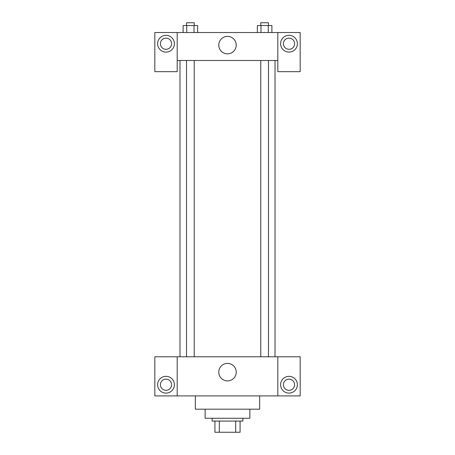 <?xml version="1.0" encoding="UTF-8"?>
<svg xmlns="http://www.w3.org/2000/svg" width="455" height="455" viewBox="0 0 455 455"><rect width="100%" height="100%" fill="white"/><g stroke="black" fill="none" stroke-linecap="round" stroke-linejoin="round"><path stroke-width="0.68" d="M235.701 421.068L235.701 432.25L214.919 432.25L214.919 421.068M235.701 432.25L240.081 432.25L240.081 421.068L240.081 432.25M242.873 418.276L242.873 421.068L212.127 421.068L212.127 418.276M219.299 421.068L219.299 432.25M249.863 409.187L249.863 418.276L205.137 418.276L205.137 409.187M259.646 395.913L259.646 409.187L195.354 409.187L195.354 395.913M277.812 356.777L277.812 395.913L300.175 395.913L300.175 356.777L177.188 356.777L177.188 395.913L154.825 395.913L154.825 356.777L177.188 356.777M277.812 395.913L177.188 395.913M218.764 372.15A8.736 8.736 0 0 1 231.868 364.586A8.736 8.736 0 0 1 231.868 379.72A8.736 8.736 0 0 1 218.764 372.15M288.993 393.114A8.383 8.383 0 0 1 281.73 380.539A8.383 8.383 0 0 1 296.256 380.539A8.383 8.383 0 0 1 288.993 393.114M166.007 393.114A8.383 8.383 0 0 1 158.744 380.539A8.383 8.383 0 0 1 173.27 380.539A8.383 8.383 0 0 1 166.007 393.114M283.402 384.731A5.591 5.591 0 0 1 288.993 379.14A5.591 5.591 0 0 1 294.584 384.731A5.591 5.591 0 0 1 288.993 390.322A5.591 5.591 0 0 1 283.402 384.731M160.416 384.731A5.591 5.591 0 0 1 166.007 379.14A5.591 5.591 0 0 1 171.598 384.731A5.591 5.591 0 0 1 166.007 390.322A5.591 5.591 0 0 1 160.416 384.731M275.019 60.487L275.019 356.777M260.76 356.777L260.76 60.487M194.239 60.487L194.239 356.777M277.812 60.487L277.812 71.668L300.175 71.668L300.175 32.532L277.812 32.532L277.812 60.487L177.188 60.487L177.188 71.668L154.825 71.668L154.825 32.532L177.188 32.532L177.188 60.487M171.598 43.714A5.591 5.591 0 0 1 166.007 49.305A5.591 5.591 0 0 1 160.416 43.714A5.591 5.591 0 0 1 166.007 38.123A5.591 5.591 0 0 1 171.598 43.714M166.007 52.097A8.383 8.383 0 0 1 158.744 39.522A8.383 8.383 0 0 1 173.27 39.522A8.383 8.383 0 0 1 166.007 52.097M294.584 43.714A5.591 5.591 0 0 1 286.201 48.554A5.591 5.591 0 0 1 286.201 38.874A5.591 5.591 0 0 1 294.584 43.714M288.993 52.097A8.383 8.383 0 0 1 281.73 39.522A8.383 8.383 0 0 1 296.256 39.522A8.383 8.383 0 0 1 288.993 52.097M277.812 32.532L177.188 32.532M218.764 45.113A8.736 8.736 0 0 1 231.868 37.549A8.736 8.736 0 0 1 231.868 52.678A8.736 8.736 0 0 1 218.764 45.113M271.885 32.532L271.885 25.543L257.359 25.543L257.359 32.532M268.251 25.543L268.251 32.532M260.988 25.543L260.988 32.532M260.76 25.543L260.76 22.75L268.478 22.75L268.478 25.543M197.641 32.532L197.641 25.543L183.115 25.543L183.115 32.532M194.012 25.543L194.012 32.532M186.749 25.543L186.749 32.532M186.522 25.543L186.522 22.75L194.239 22.75L194.239 25.543M179.981 60.487L179.981 356.777M268.478 356.777L268.478 60.487M186.522 60.487L186.522 356.777"/></g></svg>
